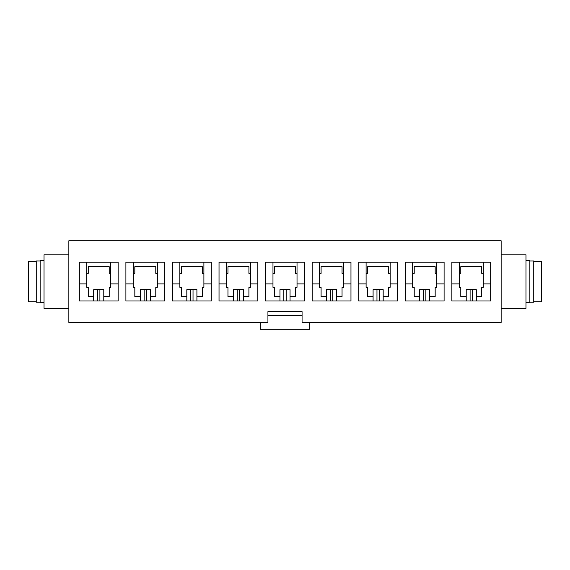 <?xml version="1.0" encoding="UTF-8"?>
<svg xmlns="http://www.w3.org/2000/svg" width="570" height="570" viewBox="0 0 570 570"><rect width="100%" height="100%" fill="white"/><g stroke="black" fill="none" stroke-linecap="round" stroke-linejoin="round"><path stroke-width="0.85" d="M483.296 283.917L490.663 283.917L483.296 283.917L483.296 287.33L481.743 287.33L481.743 296.642L476.306 296.642L481.743 296.642L481.743 287.33L483.296 287.33L483.296 273.358L483.296 283.917M483.296 262.186L483.296 273.358L483.296 262.186M451.86 283.917L459.235 283.917L459.235 262.186L459.235 273.358L460.788 273.358L460.788 266.682L481.743 266.682L481.743 273.358L483.296 273.358L481.743 273.358L481.743 266.682L460.788 266.682L460.788 273.358L459.235 273.358L459.235 287.33L460.788 287.33L460.788 296.642L466.217 296.642L460.788 296.642L460.788 287.33L459.235 287.33L459.235 283.917L451.86 283.917M68.856 322.406L267.929 322.406L267.929 311.619L302.072 311.619L302.072 322.406L501.144 322.406L501.144 240.761L68.856 240.761L68.856 322.406L68.856 240.761L501.144 240.761L501.144 322.406L302.072 322.406L302.072 311.619L267.929 311.619L267.929 322.406L68.856 322.406M405.299 262.186L444.101 262.186L444.101 300.988L405.299 300.988L405.299 262.186L405.299 300.988L444.101 300.988L444.101 262.186L405.299 262.186M312.161 262.186L350.97 262.186L350.97 300.988L312.161 300.988L312.161 262.186L312.161 300.988L350.97 300.988L350.97 262.186L312.161 262.186M219.03 262.186L257.839 262.186L257.839 300.988L219.03 300.988L219.03 262.186L219.03 300.988L257.839 300.988L257.839 262.186L219.03 262.186M125.899 262.186L164.702 262.186L164.702 300.988L125.899 300.988L125.899 262.186L125.899 300.988L164.702 300.988L164.702 262.186L125.899 262.186M79.337 262.186L118.14 262.186L118.14 300.988L79.337 300.988L79.337 262.186L79.337 300.988L118.14 300.988L118.14 262.186L79.337 262.186M172.468 262.186L211.27 262.186L211.27 300.988L172.468 300.988L172.468 262.186L172.468 300.988L211.27 300.988L211.27 262.186L172.468 262.186M265.599 262.186L304.401 262.186L304.401 300.988L265.599 300.988L265.599 262.186L265.599 300.988L304.401 300.988L304.401 262.186L265.599 262.186M358.73 262.186L397.532 262.186L397.532 300.988L358.73 300.988L358.73 262.186L358.73 300.988L397.532 300.988L397.532 262.186L358.73 262.186M451.86 262.186L490.663 262.186L490.663 300.988L451.86 300.988L451.86 262.186L451.86 300.988L490.663 300.988L490.663 262.186L451.86 262.186M436.727 283.917L444.101 283.917L436.727 283.917L436.727 287.33L435.174 287.33L435.174 296.642L429.744 296.642L435.174 296.642L435.174 287.33L436.727 287.33L436.727 273.358L436.727 283.917M436.727 262.186L436.727 273.358L436.727 262.186M405.299 283.917L412.666 283.917L412.666 262.186L412.666 273.358L414.219 273.358L414.219 266.682L435.174 266.682L435.174 273.358L436.727 273.358L435.174 273.358L435.174 266.682L414.219 266.682L414.219 273.358L412.666 273.358L412.666 287.33L414.219 287.33L414.219 296.642L419.655 296.642L414.219 296.642L414.219 287.33L412.666 287.33L412.666 283.917L405.299 283.917M390.158 283.917L397.532 283.917L390.158 283.917L390.158 287.33L388.612 287.33L388.612 296.642L383.175 296.642L388.612 296.642L388.612 287.33L390.158 287.33L390.158 273.358L390.158 283.917M390.158 262.186L390.158 273.358L390.158 262.186M358.73 283.917L366.104 283.917L366.104 262.186L366.104 273.358L367.657 273.358L367.657 266.682L388.612 266.682L388.612 273.358L390.158 273.358L388.612 273.358L388.612 266.682L367.657 266.682L367.657 273.358L366.104 273.358L366.104 287.33L367.657 287.33L367.657 296.642L373.086 296.642L367.657 296.642L367.657 287.33L366.104 287.33L366.104 283.917L358.73 283.917M343.596 283.917L350.97 283.917L343.596 283.917L343.596 287.33L342.043 287.33L342.043 296.642L336.613 296.642L342.043 296.642L342.043 287.33L343.596 287.33L343.596 273.358L343.596 283.917M343.596 262.186L343.596 273.358L343.596 262.186M312.161 283.917L319.535 283.917L319.535 262.186L319.535 273.358L321.088 273.358L321.088 266.682L342.043 266.682L342.043 273.358L343.596 273.358L342.043 273.358L342.043 266.682L321.088 266.682L321.088 273.358L319.535 273.358L319.535 287.33L321.088 287.33L321.088 296.642L326.524 296.642L321.088 296.642L321.088 287.33L319.535 287.33L319.535 283.917L312.161 283.917M297.027 283.917L304.401 283.917L297.027 283.917L297.027 287.33L295.474 287.33L295.474 296.642L290.044 296.642L295.474 296.642L295.474 287.33L297.027 287.33L297.027 273.358L297.027 283.917M297.027 262.186L297.027 273.358L297.027 262.186M265.599 283.917L272.973 283.917L272.973 262.186L272.973 273.358L274.526 273.358L274.526 266.682L295.474 266.682L295.474 273.358L297.027 273.358L295.474 273.358L295.474 266.682L274.526 266.682L274.526 273.358L272.973 273.358L272.973 287.33L274.526 287.33L274.526 296.642L279.956 296.642L274.526 296.642L274.526 287.33L272.973 287.33L272.973 283.917L265.599 283.917M250.465 283.917L257.839 283.917L250.465 283.917L250.465 287.33L248.912 287.33L248.912 296.642L243.476 296.642L248.912 296.642L248.912 287.33L250.465 287.33L250.465 273.358L250.465 283.917M250.465 262.186L250.465 273.358L250.465 262.186M219.03 283.917L226.404 283.917L226.404 262.186L226.404 273.358L227.957 273.358L227.957 266.682L248.912 266.682L248.912 273.358L250.465 273.358L248.912 273.358L248.912 266.682L227.957 266.682L227.957 273.358L226.404 273.358L226.404 287.33L227.957 287.33L227.957 296.642L233.387 296.642L227.957 296.642L227.957 287.33L226.404 287.33L226.404 283.917L219.03 283.917M203.896 283.917L211.27 283.917L203.896 283.917L203.896 287.33L202.343 287.33L202.343 296.642L196.914 296.642L202.343 296.642L202.343 287.33L203.896 287.33L203.896 273.358L203.896 283.917M203.896 262.186L203.896 273.358L203.896 262.186M172.468 283.917L179.842 283.917L179.842 262.186L179.842 273.358L181.388 273.358L181.388 266.682L202.343 266.682L202.343 273.358L203.896 273.358L202.343 273.358L202.343 266.682L181.388 266.682L181.388 273.358L179.842 273.358L179.842 287.33L181.388 287.33L181.388 296.642L186.825 296.642L181.388 296.642L181.388 287.33L179.842 287.33L179.842 283.917L172.468 283.917M157.334 283.917L164.702 283.917L157.334 283.917L157.334 287.33L155.781 287.33L155.781 296.642L150.345 296.642L155.781 296.642L155.781 287.33L157.334 287.33L157.334 273.358L157.334 283.917M157.334 262.186L157.334 273.358L157.334 262.186M125.899 283.917L133.273 283.917L133.273 262.186L133.273 273.358L134.826 273.358L134.826 266.682L155.781 266.682L155.781 273.358L157.334 273.358L155.781 273.358L155.781 266.682L134.826 266.682L134.826 273.358L133.273 273.358L133.273 287.33L134.826 287.33L134.826 296.642L140.256 296.642L134.826 296.642L134.826 287.33L133.273 287.33L133.273 283.917L125.899 283.917M110.765 283.917L118.14 283.917L110.765 283.917L110.765 287.33L109.212 287.33L109.212 296.642L103.783 296.642L109.212 296.642L109.212 287.33L110.765 287.33L110.765 273.358L110.765 283.917M110.765 262.186L110.765 273.358L110.765 262.186M79.337 283.917L86.704 283.917L86.704 262.186L86.704 273.358L88.257 273.358L88.257 266.682L109.212 266.682L109.212 273.358L110.765 273.358L109.212 273.358L109.212 266.682L88.257 266.682L88.257 273.358L86.704 273.358L86.704 287.33L88.257 287.33L88.257 296.642L93.694 296.642L88.257 296.642L88.257 287.33L86.704 287.33L86.704 283.917L79.337 283.917M309.681 329.239L260.319 329.239L309.681 329.239L309.681 322.406L309.681 329.239M260.319 322.406L260.319 329.239L260.319 322.406M302.072 315.595L267.929 315.595L302.072 315.595M68.856 254.811L44.025 254.811L44.025 308.363L68.856 308.363L44.025 308.363L44.025 254.811L68.856 254.811M44.025 260.504L40.142 260.504L40.142 302.663L44.025 302.663L40.142 302.663L40.142 260.504L44.025 260.504M40.142 260.953L36.259 260.953L36.259 302.221L40.142 302.221L36.259 302.221L36.259 260.953L40.142 260.953M36.259 261.402L28.5 261.402L28.5 301.772L36.259 301.772L28.5 301.772L28.5 261.402L36.259 261.402M525.975 254.811L501.144 254.811L525.975 254.811L525.975 308.363L525.975 254.811M501.144 308.363L525.975 308.363L501.144 308.363M529.858 260.504L525.975 260.504L529.858 260.504L529.858 302.663L529.858 260.504M525.975 302.663L529.858 302.663L525.975 302.663M533.741 260.953L529.858 260.953L533.741 260.953L533.741 302.221L533.741 260.953M529.858 302.221L533.741 302.221L529.858 302.221M541.5 261.402L533.741 261.402L541.5 261.402L541.5 301.772L541.5 261.402M533.741 301.772L541.5 301.772L533.741 301.772M103.783 289.681L103.783 300.988L103.783 289.681L99.9 289.681L103.783 289.681M93.694 300.988L93.694 289.681L99.9 289.681L97.57 289.681L97.57 300.988L97.57 289.681L93.694 289.681L93.694 300.988M99.9 300.988L99.9 289.681L99.9 300.988M150.345 289.681L150.345 300.988L150.345 289.681L146.469 289.681L150.345 289.681M140.256 300.988L140.256 289.681L146.469 289.681L144.139 289.681L144.139 300.988L144.139 289.681L140.256 289.681L140.256 300.988M146.469 300.988L146.469 289.681L146.469 300.988M196.914 289.681L196.914 300.988L196.914 289.681L193.031 289.681L196.914 289.681M186.825 300.988L186.825 289.681L193.031 289.681L190.708 289.681L190.708 300.988L190.708 289.681L186.825 289.681L186.825 300.988M193.031 300.988L193.031 289.681L193.031 300.988M243.476 289.681L243.476 300.988L243.476 289.681L239.599 289.681L243.476 289.681M233.387 300.988L233.387 289.681L239.599 289.681L237.27 289.681L237.27 300.988L237.27 289.681L233.387 289.681L233.387 300.988M239.599 300.988L239.599 289.681L239.599 300.988M290.044 289.681L290.044 300.988L290.044 289.681L286.161 289.681L290.044 289.681M279.956 300.988L279.956 289.681L286.161 289.681L283.839 289.681L283.839 300.988L283.839 289.681L279.956 289.681L279.956 300.988M286.161 300.988L286.161 289.681L286.161 300.988M336.613 289.681L336.613 300.988L336.613 289.681L332.73 289.681L336.613 289.681M326.524 300.988L326.524 289.681L332.73 289.681L330.401 289.681L330.401 300.988L330.401 289.681L326.524 289.681L326.524 300.988M332.73 300.988L332.73 289.681L332.73 300.988M383.175 289.681L383.175 300.988L383.175 289.681L379.292 289.681L383.175 289.681M373.086 300.988L373.086 289.681L379.292 289.681L376.97 289.681L376.97 300.988L376.97 289.681L373.086 289.681L373.086 300.988M379.292 300.988L379.292 289.681L379.292 300.988M429.744 289.681L429.744 300.988L429.744 289.681L425.861 289.681L429.744 289.681M419.655 300.988L419.655 289.681L425.861 289.681L423.531 289.681L423.531 300.988L423.531 289.681L419.655 289.681L419.655 300.988M425.861 300.988L425.861 289.681L425.861 300.988M476.306 289.681L476.306 300.988L476.306 289.681L472.43 289.681L476.306 289.681M466.217 300.988L466.217 289.681L472.43 289.681L470.1 289.681L470.1 300.988L470.1 289.681L466.217 289.681L466.217 300.988M472.43 300.988L472.43 289.681L472.43 300.988"/></g></svg>
